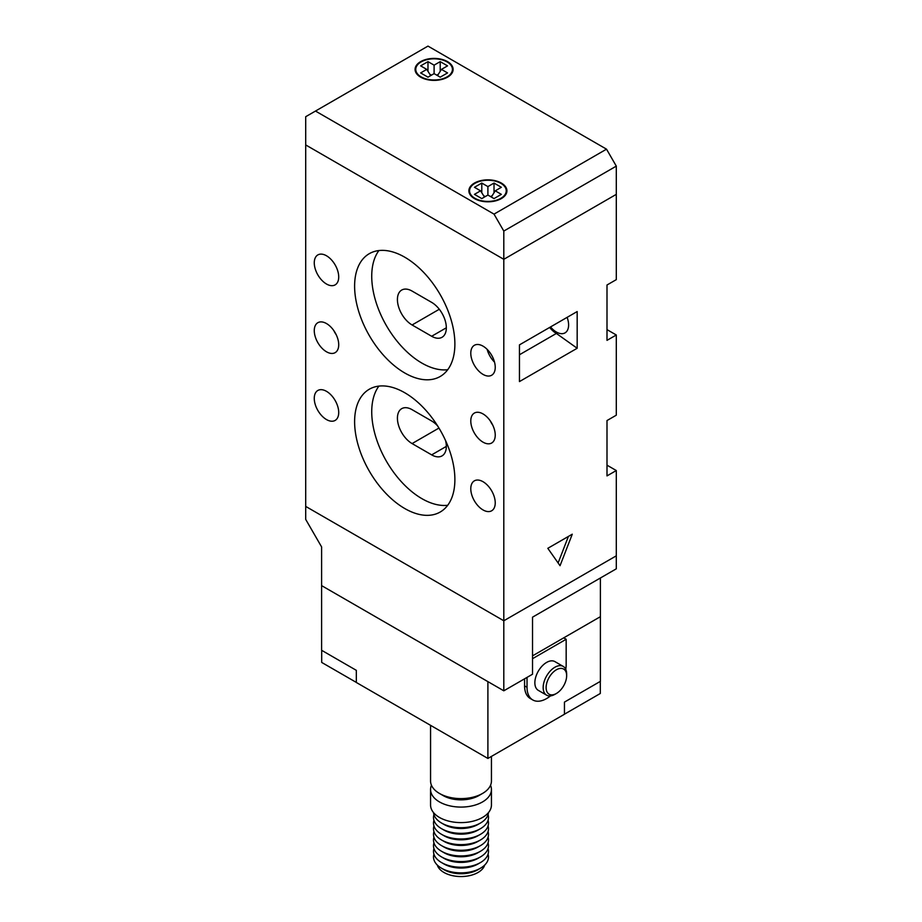 <?xml version="1.0" encoding="UTF-8"?>
<svg xmlns="http://www.w3.org/2000/svg" width="922" height="922" viewBox="0 0 922 922"><rect width="100%" height="100%" fill="white"/><g stroke="black" fill="none" stroke-linecap="round" stroke-linejoin="round"><path stroke-width="1.38" d="M326.492 323.553A17.288 9.981 -120 0 0 317.848 322.7A17.288 9.981 -120 0 0 315.197 336.553A17.288 9.981 -120 0 0 326.492 351.789A17.288 9.981 -120 0 0 335.135 352.653A17.288 9.981 -120 0 0 337.786 338.789A17.288 9.981 -120 0 0 326.492 323.553M333.833 330.618A17.288 9.981 -120 0 0 336.276 334.847M483.013 413.92A17.288 9.981 -120 0 0 474.369 413.068A17.288 9.981 -120 0 0 471.718 426.921A17.288 9.981 -120 0 0 483.013 442.157A17.288 9.981 -120 0 0 491.657 443.021A17.288 9.981 -120 0 0 494.307 429.156A17.288 9.981 -120 0 0 483.013 413.92M490.343 420.974A17.288 9.981 -120 0 0 492.797 425.215M404.746 392.737A70.902 40.937 -120 0 0 369.296 389.234A70.902 40.937 -120 0 0 358.428 446.041A70.902 40.937 -120 0 0 404.746 508.518A70.902 40.937 -120 0 0 440.197 512.033A70.902 40.937 -120 0 0 451.065 455.214A70.902 40.937 -120 0 0 404.746 392.737M378.907 386.099A70.902 40.937 -120 0 0 378.227 444.047A70.902 40.937 -120 0 0 421.873 498.641A70.902 40.937 -120 0 0 447.712 505.279M404.746 257.192A70.902 40.937 -120 0 0 369.296 253.677A70.902 40.937 -120 0 0 358.428 310.495A70.902 40.937 -120 0 0 404.746 372.972A70.902 40.937 -120 0 0 440.197 376.487A70.902 40.937 -120 0 0 451.065 319.669A70.902 40.937 -120 0 0 404.746 257.192M378.907 250.554A70.902 40.937 -120 0 0 378.227 308.501A70.902 40.937 -120 0 0 421.873 363.084A70.902 40.937 -120 0 0 447.712 369.722M326.492 391.331A17.288 9.981 -120 0 0 317.848 390.467A17.288 9.981 -120 0 0 315.197 404.332A17.288 9.981 -120 0 0 326.492 419.568A17.288 9.981 -120 0 0 335.135 420.42A17.288 9.981 -120 0 0 337.786 406.567A17.288 9.981 -120 0 0 326.492 391.331M483.013 346.142A17.288 9.981 -120 0 0 474.369 345.289A17.288 9.981 -120 0 0 471.718 359.142A17.288 9.981 -120 0 0 483.013 374.39A17.288 9.981 -120 0 0 491.657 375.242A17.288 9.981 -120 0 0 494.307 361.378A17.288 9.981 -120 0 0 483.013 346.142M494.515 362.115A17.288 9.981 60 0 1 487.162 349.38M483.013 481.699A17.288 9.981 -120 0 0 474.369 480.835A17.288 9.981 -120 0 0 471.718 494.699A17.288 9.981 -120 0 0 483.013 509.935A17.288 9.981 -120 0 0 491.657 510.788A17.288 9.981 -120 0 0 494.307 496.935A17.288 9.981 -120 0 0 483.013 481.699M326.492 255.774A17.288 9.981 -120 0 0 317.848 254.921A17.288 9.981 -120 0 0 315.197 268.775A17.288 9.981 -120 0 0 326.492 284.022A17.288 9.981 -120 0 0 335.135 284.875A17.288 9.981 -120 0 0 337.786 271.022A17.288 9.981 -120 0 0 326.492 255.774M567.122 317.352A17.288 9.981 60 0 1 565.025 332.877A17.288 9.981 60 0 1 556.381 332.024A17.288 9.981 60 0 1 550.526 326.93M560.046 565.705L572.274 534.195L547.818 548.313L560.046 565.705M616.299 334.986L616.299 415.188L606.999 420.559L606.999 475.902L616.299 470.543L616.299 555.828L503.804 620.771L616.299 555.828L616.299 568.816L532.524 617.175L532.524 674.224L503.804 690.808L503.804 259.312L616.299 194.358L616.299 279.643L606.999 285.002L606.999 340.356L616.299 334.986L606.999 329.627M577.172 348.262L577.172 311.555L519.455 344.874L519.455 381.581L577.172 348.262L556.381 333.441L519.455 354.763M616.299 470.543L606.999 465.172M321.697 650.344L321.697 662.434L356.33 682.418L356.33 670.34L321.605 650.287L321.605 546.93L305.701 519.397L305.701 506.409L503.804 620.771L305.701 506.409L305.701 144.938L503.804 259.312L503.804 231.065L494.019 214.123L606.515 149.168L427.981 46.1L315.485 111.055L494.019 214.123M431.657 336.265A20.757 11.986 -120 0 0 442.03 337.291A20.757 11.986 -120 0 0 445.211 320.66A20.757 11.986 -120 0 0 431.657 302.37L412.088 291.075A20.757 11.986 -120 0 0 401.715 290.05A20.757 11.986 -120 0 0 398.535 306.68A20.757 11.986 -120 0 0 412.088 324.97L431.657 336.265L446.329 327.794M437.604 425.883A20.757 11.986 -120 0 0 431.657 420.985L412.088 409.679A20.757 11.986 -120 0 0 401.715 408.653A20.757 11.986 -120 0 0 398.535 425.284A20.757 11.986 -120 0 0 412.088 443.574L431.657 454.869A20.757 11.986 -120 0 0 442.03 455.894A20.757 11.986 -120 0 0 445.568 440.578M549.639 327.448A19.028 10.983 -120 0 0 556.381 333.441M558.121 562.962L568.413 536.42M421.135 76.883A18.336 10.58 0 0 0 441.108 79.177A18.336 10.58 0 0 0 452.425 69.392A18.336 10.58 0 0 0 447.055 61.912A18.336 10.58 0 0 0 427.082 59.619A18.336 10.58 0 0 0 415.764 69.392A18.336 10.58 0 0 0 421.135 76.883M474.945 198.311A18.336 10.58 0 0 0 494.918 200.604A18.336 10.58 0 0 0 506.236 190.831A18.336 10.58 0 0 0 500.865 183.34A18.336 10.58 0 0 0 480.892 181.046A18.336 10.58 0 0 0 469.575 190.831A18.336 10.58 0 0 0 474.945 198.311M501.349 183.063A19.028 10.983 0 0 0 480.627 180.677A19.028 10.983 0 0 0 468.883 190.831A19.028 10.983 0 0 0 474.45 198.587A19.028 10.983 0 0 0 495.183 200.973A19.028 10.983 0 0 0 506.927 190.831A19.028 10.983 0 0 0 501.349 183.063M447.55 61.636A19.028 10.983 0 0 0 426.817 59.25A19.028 10.983 0 0 0 415.073 69.392A19.028 10.983 0 0 0 420.651 77.16A19.028 10.983 0 0 0 441.373 79.546A19.028 10.983 0 0 0 453.117 69.392A19.028 10.983 0 0 0 447.55 61.636M501.349 187.293L495.241 190.831L501.349 194.358L494.019 198.587L487.899 195.061L481.791 198.587L474.45 194.358L480.569 190.831L474.45 187.293L481.791 183.063L487.899 186.59L494.019 183.063L501.349 187.293M315.485 111.055L305.701 116.702L305.701 144.938L503.804 259.312L616.299 194.358L616.299 166.121L503.804 231.065M606.515 149.168L616.299 166.121M420.651 72.93L427.981 77.16L434.101 73.633L434.101 65.162L427.981 61.636L420.651 65.865L426.759 69.392L420.651 72.93M434.101 65.162L440.209 61.636L447.55 65.865L441.431 69.392L447.55 72.93L440.209 77.16L434.101 73.633M491.322 197.043L495.241 190.831M484.476 197.043L480.569 190.831M481.791 192.767L481.791 183.063M483.624 195.671L485.226 196.605M487.899 195.061L487.899 186.59M492.187 195.671L490.573 196.605M494.019 192.767L494.019 183.063M430.678 75.604L426.759 69.392M427.981 71.34L427.981 61.636M431.427 75.178L429.813 74.244M436.774 75.178L438.376 74.244M440.209 71.34L440.209 61.636M437.524 75.604L441.431 69.392M442.733 868.904A24.076 13.899 0 0 0 443.978 869.677A24.076 13.899 0 0 0 479.267 868.904M484.718 865.032A24.076 13.899 180 0 1 468.261 875.9A24.076 13.899 180 0 1 443.978 872.477A24.076 13.899 180 0 1 437.282 865.032M488.464 812.616A27.499 15.87 180 0 1 480.443 823.046A27.499 15.87 180 0 1 441.557 823.046L441.557 823.046A27.499 15.87 180 0 1 433.536 812.616M490.539 785.267A30.438 17.576 180 0 1 491.438 789.509L491.438 805.044A30.438 17.576 180 0 1 472.652 821.272A30.438 17.576 180 0 1 439.483 817.468A30.438 17.576 180 0 1 430.562 805.044L430.562 789.509A30.438 17.576 180 0 1 431.461 785.267M491.438 789.509A30.438 17.576 180 0 1 472.652 805.747A30.438 17.576 180 0 1 439.483 801.933A30.438 17.576 180 0 1 430.562 789.509M491.438 756.409L491.438 781.038A30.438 17.576 180 0 1 482.517 793.462L478.852 795.582A25.251 14.579 180 0 1 443.148 795.582L439.483 793.462A30.438 17.576 180 0 1 430.562 781.038L430.562 725.337M482.517 793.462A30.438 17.576 180 0 1 439.483 793.462L443.148 795.582M527.027 677.393L527.027 687.282A27.672 15.974 120 0 0 532.766 699.948A27.672 15.974 120 0 0 546.596 698.576A27.672 15.974 120 0 0 550.469 695.903M565.774 669.372A27.672 15.974 120 0 0 566.166 664.693L566.166 639.269L563.711 637.863L600.395 616.68L600.395 681.346L564.448 702.103L564.448 714.25L487.899 758.449L487.899 681.635L321.605 585.62L503.804 690.808M554.917 694.335A16.596 9.589 -60 0 1 546.608 695.165A16.596 9.589 -60 0 1 544.061 681.854A16.596 9.589 -60 0 1 554.917 667.228A16.596 9.589 -60 0 1 563.215 666.41A16.596 9.589 -60 0 1 566.65 674.005L566.65 675.699A14.522 8.39 120 0 0 556.381 669.775A14.522 8.39 120 0 0 546.112 687.558A14.522 8.39 120 0 0 556.381 693.494L554.917 694.335L556.381 693.494A14.522 8.39 120 0 0 566.65 675.699M546.608 695.165L538.298 690.359A16.596 9.589 -60 0 1 535.751 677.059A16.596 9.589 -60 0 1 546.596 662.434A16.596 9.589 -60 0 1 554.894 661.604L563.215 666.41M480.443 823.046L477.999 824.452A24.041 13.876 180 0 1 444.001 824.452L441.557 823.046L444.001 824.452M488.061 814.645A27.499 15.87 180 0 1 480.443 828.694A27.499 15.87 180 0 1 441.557 828.694L441.557 828.694A27.499 15.87 180 0 1 433.939 814.645M488.061 820.292A27.499 15.87 180 0 1 480.443 834.341L477.999 835.747A24.041 13.876 180 0 1 444.001 835.747L441.557 834.341A27.499 15.87 180 0 1 433.939 820.292M480.443 834.341A27.499 15.87 180 0 1 441.557 834.341L444.001 835.747M488.061 825.939A27.499 15.87 180 0 1 480.443 839.988A27.499 15.87 180 0 1 441.557 839.988L441.557 839.988A27.499 15.87 180 0 1 433.939 825.939M480.443 839.988L477.999 841.394A24.041 13.876 180 0 1 444.001 841.394L441.557 839.988L444.001 841.394M488.061 831.586A27.499 15.87 180 0 1 480.443 845.635A27.499 15.87 180 0 1 441.557 845.635L441.557 845.635A27.499 15.87 180 0 1 433.939 831.586M480.443 845.635L477.999 847.041A24.041 13.876 180 0 1 444.001 847.041L441.557 845.635L444.001 847.041M488.061 837.234A27.499 15.87 180 0 1 480.443 851.283A27.499 15.87 180 0 1 441.557 851.283L441.557 851.283A27.499 15.87 180 0 1 433.939 837.234M480.443 851.283L477.999 852.7A24.041 13.876 180 0 1 444.001 852.7L441.557 851.283L444.001 852.7M488.061 842.881A27.499 15.87 180 0 1 480.443 856.93A27.499 15.87 180 0 1 441.557 856.93L441.557 856.93A27.499 15.87 180 0 1 433.939 842.881M480.443 856.93L477.999 858.347A24.041 13.876 180 0 1 444.001 858.347L441.557 856.93L444.001 858.347M488.061 848.528A27.499 15.87 180 0 1 480.443 862.577A27.499 15.87 180 0 1 441.557 862.577L441.557 862.577A27.499 15.87 180 0 1 433.939 848.528M480.443 862.577L477.999 863.995A24.041 13.876 180 0 1 444.001 863.995L441.557 862.577L444.001 863.995M488.061 854.175A27.499 15.87 180 0 1 480.443 868.224A27.499 15.87 180 0 1 441.557 868.224L441.557 868.224A27.499 15.87 180 0 1 433.939 854.175M480.443 868.224L477.999 869.642A24.041 13.876 180 0 1 444.001 869.642L441.557 868.224L444.001 869.642M480.443 828.694L477.999 830.1A24.041 13.876 180 0 1 444.001 830.1L441.557 828.694L444.001 830.1M532.524 658.688L566.166 639.269M356.33 670.34L356.33 682.476L487.899 758.449M527.027 687.282L524.583 685.864L524.583 678.811M524.583 685.864A27.672 15.974 120 0 0 530.311 698.53L532.766 699.948M600.303 681.404L600.303 693.494L564.448 714.193L564.448 702.103M532.524 617.175L600.395 577.99L600.395 616.68L532.524 655.865M439.287 309.262L412.088 324.97M438.953 428.062L412.088 443.574M446.329 446.398L431.657 454.869M452.425 69.392L452.425 72.331M506.236 190.831L506.236 193.758M469.575 190.831L469.575 193.758M415.764 69.392L415.764 72.331"/></g></svg>
